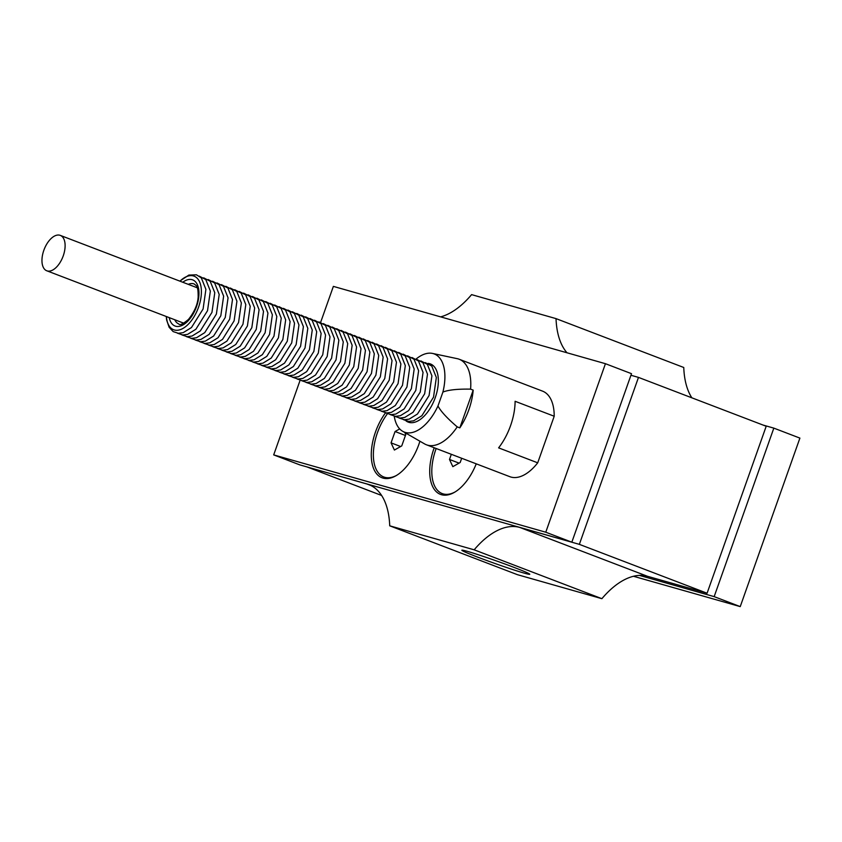 <?xml version="1.0" encoding="UTF-8"?>
<svg xmlns="http://www.w3.org/2000/svg" width="842" height="842" viewBox="0 0 842 842"><rect width="100%" height="100%" fill="white"/><g stroke="black" fill="none" stroke-linecap="round" stroke-linejoin="round"><path stroke-width="1.26" d="M524.313 573.149A36.027 1.442 19.5 0 1 485.95 560.225A36.027 1.442 19.5 0 1 461.848 550.215A36.027 1.442 19.5 0 1 496.285 560.888A36.027 1.442 19.5 0 1 529.765 574.276A36.027 1.442 19.5 0 1 524.313 573.149M455.027 491.981A40.963 21.766 110.9 0 1 434.283 485.234A40.963 21.766 110.9 0 1 436.156 448.502M476.235 463.837A42.332 22.502 110.9 0 1 454.375 492.37A42.332 22.502 110.9 0 1 432.42 486.076A42.332 22.502 110.9 0 1 434.219 447.765M396.593 475.383A40.963 21.766 110.9 0 1 373.816 461.227A40.963 21.766 110.9 0 1 387.404 413.79M419.916 441.219A42.332 22.502 110.9 0 1 418.863 444.397A42.332 22.502 110.9 0 1 395.94 475.762A42.332 22.502 110.9 0 1 371.838 462.111A42.332 22.502 110.9 0 1 385.51 412.843M537.712 462.826L498.611 447.86A45.794 24.334 -69.1 0 0 515.104 401.287L554.204 416.243L537.712 462.826A45.794 24.334 110.9 0 1 509.842 476.688L426.42 444.776A45.794 24.334 -69.1 0 0 457.217 426.873C447.239 418.348 440.829 411.391 437.966 405.991A41.847 22.239 110.9 0 1 402.687 431.304A41.847 22.239 110.9 0 1 394.235 416.211M437.966 405.991L442.903 392.067C448.439 389.878 457.669 388.909 470.583 389.141A45.794 24.334 -69.1 0 0 459.153 359.229L542.564 391.141A45.794 24.334 110.9 0 1 554.204 416.243M459.153 359.229A45.794 24.334 -69.1 0 0 457.195 358.66L432.483 353.419A41.847 22.239 110.9 0 1 442.903 392.067M470.583 389.141L473.183 390.141A45.794 24.334 110.9 0 1 459.827 427.873L457.217 426.873M402.687 431.304L424.578 443.902A45.794 24.334 -69.1 0 0 426.42 444.776M428.052 363.397A31.133 16.545 110.9 0 1 430.451 363.954A31.133 16.545 110.9 0 1 435.282 397.561A31.133 16.545 110.9 0 1 408.938 422.358A31.133 16.545 110.9 0 1 408.202 422.105A31.133 16.545 110.9 0 1 406.044 420.916M409.97 422.579A31.133 16.545 110.9 0 1 409.423 422.2M431.42 364.691A31.133 16.545 110.9 0 1 432.083 364.775M416.106 359.018A41.847 22.239 110.9 0 1 432.483 353.419M459.827 427.873L473.183 390.141M320.644 322.318L333.369 286.385L605.44 363.702L545.763 532.207L273.692 454.89L300.089 380.352M630.942 375.258L638.478 377.395L579.349 544.353L519.746 527.418A82.369 43.773 -69.1 0 0 474.162 549.815L389.72 525.818A82.369 43.773 -69.1 0 0 368.838 484.624A82.369 43.773 -69.1 0 0 366.88 483.971L307.288 467.005M440.629 316.866A82.369 43.773 -69.1 0 0 471.594 294.626L556.036 318.623A82.369 43.773 -69.1 0 0 567.013 352.787M633.489 576.275L740.234 606.608L799.9 438.103L773.83 428.125L714.163 596.631L740.234 606.608M714.163 596.631L639.415 575.391M763.094 425.073L773.83 428.125M461.679 458.269L460.185 462.5L452.828 466.657L449.491 459.469L451.323 454.301M449.491 459.469L459.069 463.132M404.823 432.535L405.76 434.556L401.75 445.902L394.393 450.049L391.056 442.86L395.077 431.525L399.687 428.915M395.077 431.525L405.434 435.482M391.056 442.86L400.634 446.523M545.763 532.207L571.834 542.185L299.763 464.868L273.692 454.89M571.834 542.185L631.5 373.68L605.44 363.702M638.478 377.395L766.199 426.262L707.08 593.221L647.477 576.286A82.369 43.773 -69.1 0 0 601.893 598.683L474.162 549.815M707.08 593.221L579.349 544.353M601.893 598.683L517.451 574.686L389.72 525.818M381.626 495.475L307.277 467.036M691.861 397.824A82.369 43.773 -69.1 0 1 683.767 367.491L556.036 318.623M63.245 255.852A18.945 10.062 110.9 0 1 46.763 270.777A18.945 10.062 110.9 0 1 44.131 249.495A18.945 10.062 110.9 0 1 60.308 235.392A18.945 10.062 110.9 0 1 63.245 255.852M166.421 316.56A28.681 15.24 -69.1 0 0 192.976 318.423A28.681 15.24 -69.1 0 0 193.439 275.944A28.681 15.24 -69.1 0 0 179.956 281.165M647.477 576.286L519.746 527.418M370.733 485.445L366.88 483.971M188.292 284.354A21.418 11.378 110.9 0 1 193.618 283.775A21.418 11.378 110.9 0 1 194.134 283.943C196.512 286.101 198.228 285.28 198.165 296.984C197.702 304.362 194.47 311.835 188.482 319.413C182.819 324.107 179.609 325.612 178.83 323.949A21.418 11.378 110.9 0 1 174.757 319.75M169.231 317.634A24.713 13.135 -69.1 0 0 192.671 314.771A24.713 13.135 -69.1 0 0 192.113 279.681A24.713 13.135 -69.1 0 0 182.767 282.249M197.302 287.806L60.308 235.392M183.766 323.191L46.763 270.777M407.896 421.358L410.633 422.663M432.641 365.165L429.715 364.302M403.465 419.663L408.78 421.453L413.611 420.821L421.895 415.716L433.525 397.171L436.345 377.511L431.788 366.06L425.284 362.607M399.034 417.969L404.349 419.758L409.17 419.127L417.453 414.022L429.094 395.477L431.914 375.816L427.357 364.365L420.853 360.913M394.593 416.274L399.918 418.064L404.739 417.432L413.022 412.317L424.663 393.782L427.483 374.122L422.926 362.67L416.422 359.218M390.162 414.569L395.487 416.358L400.308 415.738L408.591 410.622L420.232 392.088L423.052 372.427L418.495 360.976L411.991 357.524M385.731 412.875L391.056 414.664L395.877 414.043L404.16 408.928L415.801 390.393L418.611 370.733L414.053 359.281L407.56 355.829M381.3 411.18L386.625 412.969L391.446 412.348L399.729 407.233L411.37 388.699L414.18 369.038L409.622 357.587L403.129 354.135M376.869 409.486L382.194 411.275L387.015 410.654L395.298 405.539L406.939 387.004L409.749 367.344L405.191 355.892L398.698 352.44M372.438 407.791L377.763 409.58L382.584 408.959L390.867 403.844L402.497 385.299L405.318 365.649L400.76 354.187L394.267 350.746M368.007 406.097L373.332 407.886L378.153 407.254L386.436 402.15L398.066 383.605L400.887 363.954L396.329 352.493L389.835 349.051M363.576 404.402L368.901 406.191L373.722 405.56L382.005 400.455L393.635 381.91L396.456 362.26L391.898 350.798L385.404 347.357M359.145 402.708L364.47 404.497L369.291 403.865L377.574 398.761L389.204 380.216L392.025 360.565L387.467 349.104L380.973 345.662M354.714 401.013L360.029 402.802L364.86 402.171L373.143 397.066L384.773 378.521L387.594 358.871L383.036 347.409L376.542 343.957M350.283 399.318L355.598 401.108L360.429 400.476L368.712 395.372L380.342 376.827L383.163 357.166L378.605 345.715L372.111 342.262M345.852 397.624L351.167 399.413L355.998 398.782L364.281 393.677L375.911 375.132L378.732 355.471L374.174 344.02L367.68 340.568M341.42 395.929L346.736 397.719L351.567 397.087L359.85 391.983L371.48 373.438L374.301 353.777L369.743 342.326L363.249 338.873M336.989 394.235L342.305 396.014L347.136 395.393L355.419 390.278L367.049 371.743L369.87 352.082L365.312 340.631L358.818 337.179M332.558 392.53L337.874 394.319L342.705 393.698L350.988 388.583L362.618 370.048L365.439 350.388L360.881 338.937L354.387 335.484M328.127 390.835L333.443 392.625L338.273 392.004L346.557 386.888L358.187 368.354L361.007 348.693L356.45 337.242L349.956 333.79M323.696 389.141L329.012 390.93L333.842 390.309L342.126 385.194L353.756 366.659L356.576 346.999L352.019 335.548L345.515 332.095M319.265 387.446L324.58 389.236L329.411 388.615L337.695 383.499L349.325 364.965L352.145 345.304L347.588 333.842L341.084 330.401M314.834 385.752L320.149 387.541L324.98 386.92L333.264 381.805L344.894 363.26L347.714 343.61L343.157 332.148L336.653 328.706M310.403 384.057L315.718 385.847L320.549 385.215L328.833 380.11L340.463 361.565L343.283 341.915L338.726 330.453L332.222 327.012M305.972 382.363L311.287 384.152L316.118 383.52L324.402 378.416L336.032 359.871L338.852 340.221L334.295 328.759L327.791 325.317M301.541 380.668L306.856 382.457L311.687 381.826L319.971 376.721L331.601 358.176L334.421 338.526L329.864 327.064L323.36 323.612M297.11 378.974L302.425 380.763L307.256 380.131L315.54 375.027L327.17 356.482L329.99 336.832L325.433 325.37L318.929 321.918M292.679 377.279L297.994 379.068L302.815 378.437L311.098 373.332L322.739 354.787L325.559 335.127L321.002 323.675L314.498 320.223M288.238 375.585L293.563 377.374L298.384 376.742L306.667 371.638L318.308 353.093L321.128 333.432L316.571 321.981L310.067 318.529M283.807 373.89L289.132 375.679L293.953 375.048L302.236 369.933L313.877 351.398L316.697 331.737L312.14 320.286L305.635 316.834M279.376 372.185L284.701 373.974L289.522 373.353L297.805 368.238L309.446 349.704L312.256 330.043L307.698 318.592L301.204 315.14M274.945 370.491L280.27 372.28L285.091 371.659L293.374 366.544L305.014 348.009L307.825 328.348L303.267 316.897L296.773 313.445M270.514 368.796L275.839 370.585L280.66 369.964L288.943 364.849L300.583 346.315L303.394 326.654L298.836 315.203L292.342 311.75M266.083 367.101L271.408 368.891L276.229 368.27L284.512 363.155L296.142 344.62L298.963 324.959L294.405 313.508L287.911 310.056M261.651 365.407L266.977 367.196L271.798 366.575L280.081 361.46L291.711 342.915L294.532 323.265L289.974 311.803L283.48 308.361M257.22 363.712L262.546 365.502L267.367 364.881L275.65 359.766L287.28 341.22L290.101 321.57L285.543 310.109L279.049 306.667M252.789 362.018L258.115 363.807L262.936 363.176L271.219 358.071L282.849 339.526L285.67 319.876L281.112 308.414L274.618 304.972M248.358 360.323L253.674 362.113L258.505 361.481L266.788 356.377L278.418 337.831L281.239 318.181L276.681 306.72L270.187 303.278M243.927 358.629L249.243 360.418L254.073 359.787L262.357 354.682L273.987 336.137L276.808 316.487L272.25 305.025L265.756 301.573M239.496 356.934L244.811 358.724L249.642 358.092L257.926 352.987L269.556 334.442L272.376 314.792L267.819 303.33L261.325 299.878M235.065 355.24L240.38 357.029L245.211 356.398L253.495 351.293L265.125 332.748L267.945 313.087L263.388 301.636L256.894 298.184M230.634 353.545L235.949 355.335L240.78 354.703L249.064 349.598L260.694 331.053L263.514 311.393L258.957 299.941L252.463 296.489M226.203 351.851L231.518 353.64L236.349 353.008L244.633 347.893L256.263 329.359L259.083 309.698L254.526 298.247L248.032 294.795M221.772 350.146L227.087 351.935L231.918 351.314L240.202 346.199L251.832 327.664L254.652 308.004L250.095 296.552L243.601 293.1M217.341 348.451L222.656 350.24L227.487 349.619L235.771 344.504L247.401 325.97L250.221 306.309L245.664 294.858L239.16 291.406M212.91 346.757L218.225 348.546L223.056 347.925L231.34 342.81L242.97 324.275L245.79 304.615L241.233 293.163L234.729 289.711M208.479 345.062L213.794 346.851L218.625 346.23L226.908 341.115L238.539 322.581L241.359 302.92L236.802 291.458L230.298 288.017M204.048 343.368L209.363 345.157L214.194 344.536L222.477 339.421L234.108 320.876L236.928 301.226L232.371 289.764L225.867 286.322M199.617 341.673L204.932 343.462L209.763 342.831L218.046 337.726L229.677 319.181L232.497 299.531L227.94 288.069L221.435 284.628M195.186 339.979L200.501 341.768L205.332 341.136L213.615 336.032L225.246 317.487L228.066 297.836L223.509 286.375L217.004 282.933M190.755 338.284L196.07 340.073L200.901 339.442L209.184 334.337L220.815 315.792L223.635 296.142L219.078 284.68L212.573 281.239M186.324 336.589L191.639 338.379L196.46 337.747L204.743 332.643L216.383 314.098L219.204 294.447L214.647 282.986L208.142 279.533M181.883 334.895L187.208 336.684L192.029 336.053L200.312 330.948L211.952 312.403L214.773 292.742L210.216 281.291L203.711 277.839M177.451 333.2L182.777 334.99L187.598 334.358L195.881 329.254L207.521 310.709L210.342 291.048L205.785 279.597L199.28 276.144M166.263 316.497L166.621 319.981L169.126 327.285L173.157 331.59L178.346 333.295L183.167 332.664L191.45 327.559L203.09 309.014L205.901 289.353L201.343 277.902L196.481 274.818L188.861 275.071L179.809 281.112"/></g></svg>
